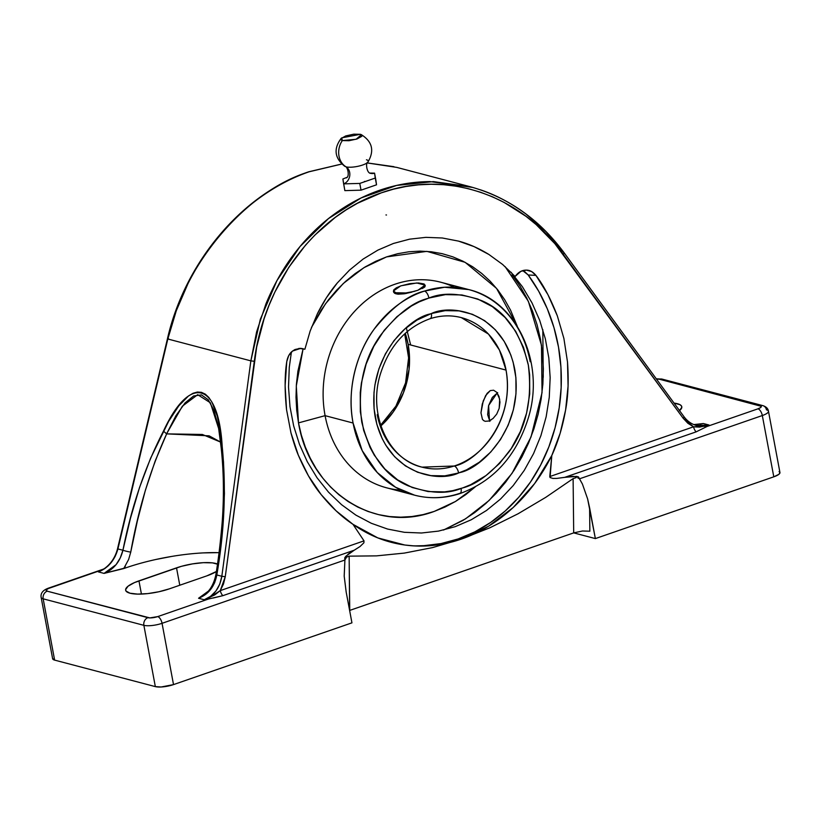 <?xml version="1.0" encoding="UTF-8"?>
<svg xmlns="http://www.w3.org/2000/svg" width="821" height="821" viewBox="0 0 821 821"><rect width="100%" height="100%" fill="white"/><g stroke="black" fill="none" stroke-linecap="round" stroke-linejoin="round"><path stroke-width="1.23" d="M460.499 493.093A106.299 89.345 -75.3 0 1 458.785 493.667A6.394 3.048 -107.9 0 0 459.76 493.647A6.394 3.048 -107.9 0 0 461.104 488.454L462.705 487.92C477.565 484.113 493.103 471.942 509.318 451.406C526.323 427.854 532.634 398.873 528.231 364.462C519.98 331.499 504.463 310.225 481.65 300.64C460.622 293.046 443.032 292.184 428.88 298.054A6.394 3.048 -107.9 0 0 424.498 291.086L444.582 287.247L468.699 289.577A106.299 89.345 -75.3 0 1 530.202 361.722M366.443 159.777A12.253 3.253 169.4 0 1 367.428 162.599A12.253 3.253 169.4 0 1 357.32 166.427A12.253 3.253 169.4 0 1 346.031 166.848A9.277 7.8 -75.3 0 1 349.736 175.838A9.277 7.8 -75.3 0 1 343.589 183.873L359.772 183.422L375.259 178.054L374.571 173.149A9.277 7.8 -75.3 0 1 370.897 173.416M360.45 134.305L361.938 135.126L361.825 136.286L357.094 138.944L349.017 140.719L342.336 140.586A17.908 15.055 104.7 0 0 346.031 166.848A17.908 15.055 -75.3 0 1 342.336 140.586L340.838 139.765L340.961 138.605L345.692 135.947L353.769 134.172L360.45 134.305L341.741 137.856L342.336 140.586L356.109 139.262L361.445 134.695M506.044 370.086L499.404 349.992L488.474 334.085L461.32 317.614A77.307 64.982 -75.3 0 1 506.044 370.086A77.307 64.982 -75.3 0 1 454.198 466.01C473.779 462.962 515.434 425.257 506.044 370.086L408.119 344.317L506.044 370.086M461.32 317.614C451.098 314.966 440.661 315.336 430.019 318.733C405.553 327.63 388.887 346.462 380.031 375.207C368.044 415.59 388.928 459.729 421.963 467.139L454.198 466.01A6.394 3.048 72 0 1 458.58 472.978C438.568 482.799 386.414 474.63 375.125 416.678C365.591 358.151 409.084 317.912 430.153 313.95L431.394 313.53A6.394 3.048 72 0 1 430.071 318.712A6.394 3.048 -108 0 0 431.394 313.53C451.417 303.719 503.571 311.888 514.849 369.83C524.393 428.367 480.901 468.606 459.832 472.568L458.58 472.978A6.394 3.048 -108 0 0 454.198 466.01A77.307 64.982 -75.3 0 1 421.963 467.139A77.307 64.982 -75.3 0 1 377.239 414.667M505.11 266.609L528.375 301.348L541.48 345.292L542.045 392.654L531.043 436.905L511.996 473.409L489.08 500.502L465.579 518.81L443.514 530.048L462.921 520.442L474.641 512.632L485.745 503.581L496.12 493.38L505.664 482.132L514.295 469.93L521.93 456.917L528.488 443.196L533.907 428.901L538.145 414.184L541.142 399.17L542.886 384.012L543.348 368.865L542.537 353.851L540.454 339.145L537.108 324.859L532.552 311.149L526.815 298.146L519.96 285.965L512.047 274.727M455.183 526.672L471.275 519.755L486.484 510.488L500.543 499.024L513.217 485.56L524.28 470.341L533.558 453.613L540.895 435.664L546.15 416.811L549.259 397.364L550.162 377.66L548.838 358.028L545.329 338.796L539.674 320.293L531.977 302.826L522.372 286.693L511.011 272.182L522.372 286.693L531.977 302.826L539.674 320.293L545.329 338.796L548.838 358.028L550.162 377.66L549.259 397.364L546.15 416.811L540.895 435.664L533.558 453.613L524.28 470.341L513.217 485.56L500.543 499.024L486.484 510.488L471.275 519.755L455.183 526.672L438.476 531.105L455.183 526.672M526.672 270.14L526.353 270.119C522.515 270.088 519.19 271.689 516.368 274.922L515.085 276.472L502.647 264.485L488.895 254.469C478.859 248.281 468.729 243.827 458.508 241.107L442.293 237.987L425.914 237.351L409.546 239.178L393.382 243.478L409.546 239.178L425.914 237.351L442.293 237.987L458.508 241.107L474.056 246.608L488.895 254.469L502.647 264.485L515.085 276.472L520.945 271.31L526.353 270.119L531.649 271.566L535.939 275.394C543.553 285.256 550.675 298.741 557.326 315.839L563.894 338.457L567.506 362.01C568.799 380.462 568.163 396.43 565.607 409.946C562.601 426.941 557.993 442.129 551.794 455.522L534.615 483.59L513.238 507.481L488.546 526.22L461.361 539.099L458.21 538.925A163.831 141.817 93.1 0 0 528.19 274.963L535.939 275.394L547.935 294.667L557.326 315.839L563.894 338.457L567.506 362.01L568.081 386.014L565.607 409.946L560.138 433.283L551.794 455.522L549.772 476.57L693.529 426.817L687.865 423.277L683.144 418.238L554.873 243.673L536.154 224.595L525.943 216.292L504.073 202.387L492.528 196.835L480.644 192.278L468.504 188.727L456.148 186.193L443.648 184.694L431.076 184.243L418.484 184.848L405.933 186.49L393.505 189.158L381.262 192.863L357.535 203.239L346.185 209.868L335.255 217.411L314.884 235.083L305.535 245.13L288.787 267.359L274.871 292.071L269.083 305.207L264.105 318.764L256.696 346.883L225.262 576.722L223.486 584.008L220.254 590.627L364.011 540.865L352.989 524.332L336.087 510.826L321.134 494.56L308.46 475.882L298.331 455.183L290.973 432.924L286.529 409.566L285.123 385.634L286.755 361.64L288.694 355.657L292.543 351.049L294.996 349.52L300.404 348.34L304.899 349.223L310.153 331.027L317.388 313.745L326.44 297.705L337.277 282.988L349.541 270.078L363.159 259.046L377.906 250.107L393.382 243.478L377.906 250.107L363.159 259.046L349.541 270.078L337.277 282.988C329.806 291.824 323.176 302.077 317.388 313.745L310.153 331.027L304.899 349.223L298.906 348.391M126.434 567.629L104.062 573.397L98.397 571.909C108.187 567.988 114.694 560.333 117.916 548.941L122.924 550.255L120.266 557.88L116.069 564.663L104.062 573.397L98.397 571.909L104.924 568.522L110.65 563.257L115.104 556.546L117.916 548.941L167.823 339.001C182.857 265.429 245.838 190.893 309.117 171.784A2.576 1.221 -109.1 0 0 308.717 171.794A2.576 1.221 70.9 0 1 309.117 171.784C292.728 177.459 276.903 185.669 261.653 196.414C246.834 206.851 233 219.628 220.161 234.724C208.082 248.876 197.368 265.162 188.009 283.573L176.289 310.738L167.823 339.001L117.916 548.941L122.924 550.255L130.416 518.441L139.519 487.52L150.602 458.231L168.633 421.368L178.783 405.861L188.45 395.999L193.027 393.269L197.368 392.048L201.463 392.335L205.281 394.131L208.791 397.426L211.972 402.187L217.247 415.98L220.962 435.14L223.507 461.977L224.441 493.647L222.871 526.087L216.816 574.967L221.824 576.28L250.857 360.86L167.823 339.001L250.857 360.86L256.614 331.879L265.86 304.068C273.598 285.226 282.978 268.59 293.98 254.151C305.679 238.747 318.661 225.754 332.916 215.174C347.581 204.265 363.108 195.983 379.507 190.308C395.896 184.633 412.706 181.728 429.947 181.585L472.783 187.434M458.785 493.667A106.299 89.345 -75.3 0 1 414.595 495.176L395.558 487.253L377.26 472.537L362.225 450.667L353.081 423.031L325.095 415.662L353.081 423.031A106.299 89.345 -75.3 0 1 424.498 291.086A106.299 89.345 -75.3 0 1 468.699 289.577L440.703 282.219A106.299 89.345 104.7 0 0 325.095 415.662L298.495 422.887L296.709 410.223L296.001 397.313L296.402 384.279L297.9 371.236L303.062 348.966L296.289 385.993L298.495 422.887L325.095 415.662A106.299 89.345 -75.3 0 1 358.336 307.475A106.299 89.345 -75.3 0 1 454.341 287.258M517.322 326.368L510.559 310.153L504.658 299.675L497.854 290.008L490.209 281.244L481.783 273.485L472.68 266.784L462.972 261.211L452.761 256.819L442.139 253.658L431.22 251.76L420.085 251.123L408.868 251.78L397.662 253.71L386.578 256.891L363.908 267.687L343.26 283.522L325.526 303.739L311.467 327.446L321.001 310.348L328.431 299.86L336.641 290.172L345.569 281.398L355.124 273.619L365.212 266.897L375.731 261.304L386.578 256.891L426.869 251.359L465.107 262.31L496.551 288.387L517.302 326.348M400.669 285.934L409.71 283.676L418.433 282.958L424.077 283.974L425.114 285.472L423.739 287.36L417.704 290.316L405.851 293.528L397.959 294.205L394.665 293.333L393.577 291.527L393.823 292.533M424.826 286.96L422.23 288.54L424.826 286.96M414.502 291.352L405.748 292.953L395.845 292.738L393.639 291.537L393.813 289.813L396.338 287.822L401.038 285.811M380.903 425.863A77.307 64.982 104.7 0 0 408.119 344.317L409.094 369.234L403.46 392.736L393.238 411.957L380.903 425.863M483.62 420.578L485.139 421.296L488.895 421.019L493.031 418.505L496.715 414.092L499.189 408.355L499.968 402.177L499.024 396.533L496.726 392.315L493.606 390.221L490.26 390.611L487.089 393.392L483.251 400.905L480.962 412.809L482.43 419.315L483.62 420.578M482.43 419.315L480.962 412.809L482.307 403.911L485.673 395.537L490.26 390.611M497.198 392.91L488.608 405.533L489.48 420.793M693.878 424.611L703.371 423.533L709.036 425.032L702.088 426.222L696.588 425.524C691.559 424.17 687.341 421.194 683.924 416.606A2.576 0.924 143.8 0 1 683.144 418.238A2.576 0.924 -36.2 0 0 683.924 416.606A2.576 0.924 143.8 0 1 683.934 416.616L564.058 252.714A2.576 0.924 143.8 0 1 563.278 254.346A2.576 0.924 -36.2 0 0 564.068 252.735L564.058 252.714C539.028 219.002 507.645 196.978 469.92 186.654L433.416 181.605L396.625 185.423L361.127 197.933L328.451 218.612L299.983 246.567L276.954 280.587L260.339 319.236L250.857 360.86L221.824 576.28C219.823 588 213.953 595.82 204.224 599.761L198.559 598.263C208.483 594.363 214.568 586.594 216.816 574.967L221.824 576.28L219.792 584.1L215.954 590.976L210.617 596.333L204.224 599.761L198.559 598.263L210.566 589.529L214.65 582.725L216.816 574.967L215.851 574.803L216.816 574.967C224.472 530.859 226.268 488.054 222.204 446.562L221.301 448.266L222.204 446.562C218.509 381.652 189.784 374.089 163.471 431.107L166.581 433.868L175.93 415.724L185.033 402.967L193.623 395.968L201.463 394.911L208.318 399.837L214.014 410.592L218.386 426.899L221.701 444.602M526.353 270.119C529.812 270.078 533.003 271.833 535.939 275.394L528.19 274.963L522.751 270.612M291.404 352.055L289.269 367.377L288.52 387.091L289.987 406.713L293.661 425.904L299.46 444.346L307.29 461.72L317.029 477.75L328.513 492.148L341.536 504.669L355.883 515.116L371.318 523.285L387.574 529.052L404.384 532.306L421.45 533.003L438.476 531.105L421.45 533.003L404.384 532.306L387.574 529.052L371.318 523.285L355.883 515.116L341.536 504.669L328.513 492.148L317.029 477.75L307.29 461.72L299.46 444.346L293.661 425.904L289.987 406.713L288.52 387.091L289.269 367.377L291.404 352.055M412.358 545.791A163.831 141.817 93.1 0 0 458.21 538.925L461.361 539.099L433.108 545.431L414.205 545.914L404.784 545.011L377.783 537.888L352.989 524.332C341.813 516.953 331.202 507.029 321.134 494.56C312.986 484.759 305.391 471.634 298.331 455.183C296.042 449.918 293.59 442.498 290.973 432.924L286.529 409.566C284.6 390.837 284.671 374.858 286.755 361.64C287.668 356.745 289.597 353.215 292.543 351.049L300.743 348.35L303.123 348.74L300.404 348.586M104.626 568.46L98.397 571.909L100.367 570.482L48.347 588.534L46.304 589.868L47.218 591.182L149.822 617.905L157.714 616.602L208.626 598.971L204.275 599.751M217.524 552.656L203.444 552.892M172 556.371L155.826 559.491M217.483 564.017A28.992 7.707 169.4 0 0 176.525 567.855L179.778 585.229L176.525 567.855L138.954 580.858L141.428 594.065L138.954 580.858A28.992 7.707 169.4 0 0 125.644 590.186A28.992 7.707 169.4 0 0 169.331 588.852L206.902 575.839A28.992 7.707 169.4 0 0 216.354 571.519L206.902 575.839L169.331 588.852L158.925 591.746L147.801 593.593L137.641 594.106L129.985 593.214L126.013 591.048L125.623 589.581L128.097 586.173L134.531 582.561L181.523 566.295L192.504 563.883L203.351 562.672L212.434 562.867L218.365 564.427M489.87 421.378L487.643 414.656L488.577 405.646L492.343 397.395L497.69 392.664M490.968 420.024L488.895 421.019M496.726 392.315L499.691 399.222L499.189 408.355L496.715 414.092L493.031 418.505M410.664 344.984L406.303 327.733M405.256 333.336L408.119 344.317A77.307 64.982 104.7 0 0 405.256 333.336M420.065 318.712L418.525 319.195M367.428 162.599A12.253 3.253 169.4 0 1 357.32 166.427A12.253 3.253 169.4 0 1 346.031 166.848A9.277 7.8 104.7 0 1 349.736 175.838A9.277 7.8 104.7 0 1 343.589 183.873L359.772 183.422L375.259 178.054L375.053 176.659M462.705 487.92L452.884 490.63L444.592 491.882L428.1 491.563L412.245 487.52L397.641 479.885L384.823 468.965L374.294 455.183L370.014 447.363L363.631 430.276L360.337 411.773L360.255 392.571L361.425 382.935L366.135 364.052L373.832 346.277L384.228 330.278L396.943 316.67L411.475 305.976L419.254 301.851L428.88 298.054L445.382 294.636L461.884 294.955L477.73 298.998L492.343 306.633L505.151 317.542L515.68 331.335L523.531 347.478L528.396 365.355L529.637 374.745L529.719 393.947L526.589 413.117L520.36 431.538L511.267 448.502L499.65 463.372L485.97 475.585L470.731 484.667L462.705 487.92M458.58 472.978L466.554 469.838L479.331 462.223L490.794 451.991L500.523 439.522L508.137 425.299L513.361 409.853L515.978 393.782L515.906 377.691L513.135 362.194L510.765 354.846L504.176 341.331L495.35 329.785L484.606 320.642L472.352 314.269L459.062 310.892L445.228 310.646L431.394 313.53L416.904 320.139L404.722 329.108L394.08 340.51L385.367 353.923L378.912 368.824L374.971 384.649L373.996 392.725L374.078 408.817L376.849 424.324L382.206 438.64L385.798 445.187L394.634 456.733L405.379 465.876L417.632 472.249L430.922 475.626L444.746 475.872L458.58 472.978M361.168 134.552C372.344 141.54 374.602 150.725 367.921 162.096C365.273 162.794 366.833 173.313 370.599 173.344L370.599 173.344A9.277 7.8 104.7 0 0 374.571 173.149L370.035 173.077L374.571 173.149L375.833 179.902L374.858 175.284M346.914 177.387L342.891 178.978L344.851 190.626L343.178 181.102M401.141 285.77L416.75 282.968L425.093 285.133L418.012 290.213M417.704 290.316C409.053 293.005 401.767 293.815 395.845 292.738L396.071 293.908L395.845 292.738L393.423 291.003L400.556 285.975M397.959 294.205L404.373 293.785L411.957 292.102M468.699 289.577C516.994 300.825 545.308 362.974 528.396 417.704C516.419 456.004 493.524 481.322 459.719 493.657C444.52 498.501 429.486 499.004 414.595 495.176A106.299 89.345 -75.3 0 1 353.081 423.031C346.246 388.631 357.546 351.347 374.119 329.221C391.843 307.454 408.642 294.739 424.498 291.086A6.394 3.048 72.1 0 1 428.88 298.054L427.269 298.598C412.409 302.405 396.882 314.576 380.667 335.112C363.652 358.664 357.351 387.645 361.753 422.045C369.994 455.019 385.521 476.293 408.324 485.878C429.352 493.472 446.942 494.334 461.104 488.454A6.394 3.048 72.1 0 1 459.76 493.647M346.739 177.459L342.891 178.978L343.034 180.025M375.833 179.902L376.531 184.807L375.259 178.054L376.531 184.807L361.035 190.164L359.772 183.422L361.035 190.164L344.851 190.626L361.035 190.164L376.531 184.807L375.833 179.902M400.956 490.137A106.299 89.345 -75.3 0 1 325.095 415.662A106.299 89.345 104.7 0 0 386.599 487.807L414.595 495.176M475.226 486.904L465.671 494.694L455.583 501.415L445.064 507.009L434.217 511.421L423.133 514.603L411.926 516.532L400.71 517.179L389.585 516.553L378.655 514.644L368.034 511.483L357.823 507.101L348.114 501.528L339.011 494.827L330.586 487.058L322.94 478.304L316.136 468.637L310.235 458.159L305.299 446.973L301.369 435.171L298.495 422.887C309.691 491.42 374.745 533.855 434.217 511.421L455.47 501.477L475.02 487.089M365.612 181.431L364.432 181.472M423.39 545.739L440.969 543.584L458.21 538.925L474.856 531.854L490.65 522.454L505.336 510.888L518.687 497.331L530.51 481.989L540.608 465.107L548.838 446.932L555.068 427.762L559.193 407.883L561.154 387.604L560.928 367.244L558.516 347.119L553.949 327.528L547.299 308.778L538.668 291.168L528.19 274.963L524.568 271.546M208.626 598.971L208.503 598.17L208.626 598.971L204.224 599.761L214.763 594.907L220.254 590.627A6.188 2.915 -109.1 0 0 222.84 595.677L354.21 550.214L360.039 546.519L348.432 553.929L344.748 557.828L344.974 559.706L346.606 557.1L344.902 560.014L344.748 557.828L345.805 556.289L354.21 550.214L222.84 595.677L208.626 598.971L157.714 616.602A6.188 2.915 70.9 0 1 162.055 623.313A13.403 3.561 169.4 0 1 143.87 625.325L155.333 686.613A13.403 3.561 -10.6 0 0 173.518 684.601L162.055 623.313L344.902 560.025L344.194 576.065L346.175 592.033L344.204 576.229L344.902 560.025L162.055 623.313L173.518 684.601L351.942 622.841L346.175 592.033L351.942 622.841L173.518 684.601L161.121 686.992L155.333 686.613L143.87 625.325L43.164 598.827L54.627 660.115L155.333 686.613L54.627 660.115L52.616 658.432M341.731 164.056L309.117 171.784M469.91 186.644L396.748 167.392L367.356 162.958M480.131 189.713C495.822 194.916 511.103 203.023 525.974 214.035L546.078 231.686L563.75 252.56M573.109 478.633L573.694 532.891L349.736 610.403L349.151 556.156L376.521 555.868L404.291 553.097L432.513 547.607L461.207 539.161L489.88 527.78L518.072 513.772L545.811 497.31L573.109 478.633L545.811 497.31L518.072 513.772L489.88 527.78L461.207 539.161L432.513 547.607L404.291 553.097L376.521 555.868L349.151 556.156L349.623 610.444L573.694 532.891L573.109 478.633L576.198 477.627L573.109 478.633M346.606 557.1L349.151 556.156L346.606 557.1M577.799 477.914L579.287 478.612L577.799 477.914M213.275 598.006L222.84 595.677A6.188 2.915 70.9 0 1 220.254 590.627L364.011 540.865L363.898 542.794L360.039 546.519L363.898 542.794L364.011 540.865L352.989 524.332C371.102 537.129 391.042 544.302 412.809 545.832C429.044 546.889 445.228 544.651 461.361 539.099C476.385 533.876 490.486 526.066 503.673 515.67C523.572 499.835 539.613 479.782 551.794 455.522L550.08 477.535L552.913 478.427L556.874 478.397L572.576 476.334L578.456 476.919L582.397 484L587.631 498.932L589.601 507.778L589.858 531.208L582.458 531.002L573.694 532.891L582.458 531.002L589.858 531.208L589.601 507.778L595.369 538.586L773.793 476.827L762.319 415.539L579.462 478.838L582.397 484L587.631 498.932L595.369 538.586L573.705 532.88L595.369 538.586L773.793 476.827A13.403 3.561 -10.6 0 0 779.94 472.516L768.466 411.229A13.403 3.561 169.4 0 1 762.319 415.539L773.793 476.827L778.811 474.374L779.95 472.793L779.088 471.552M674.051 403.111A28.992 7.707 169.4 0 1 681.789 406.754A28.992 7.707 169.4 0 1 679.531 410.603M699.861 424.272L703.371 423.533L709.036 425.032L707.066 426.458L757.978 408.827L760.687 407.503L761.2 406.292L659.509 379.251L656.39 379.056M674.01 403.101L679.942 404.661L681.42 405.892L681.81 407.349L679.336 410.767M219.043 552.687A84.009 22.341 -10.6 0 0 125.695 567.886L123.725 568.563L128.64 559.45L130.734 552.133L137.405 520.76L145.409 490.188L155.159 461.063L166.653 433.878L209.119 435.828L220.623 442.098L202.356 434.463L166.581 433.868L182.375 406.169L197.697 394.685L210.35 402.772L218.735 428.767M108.177 565.864L107.212 566.603M167.905 338.663L168.572 338.734M204.224 599.761L208.503 598.17L220.254 590.627L225.262 576.722L221.824 576.28L225.262 576.722L254.294 361.291L250.857 360.86L254.294 361.291C264.003 283.378 315.9 214.538 381.262 192.863C446.203 169.434 520.596 194.567 563.278 254.346L683.144 418.238L693.529 426.817L699.615 427.094L709.036 425.032L696.619 425.535M766.465 409.833A13.403 3.561 169.4 0 1 768.466 411.229C768.107 408.612 766.25 406.744 762.883 405.636A6.188 5.203 -75.3 0 1 766.465 409.833M52.626 658.709A13.403 3.561 -10.6 0 0 54.627 660.115L43.164 598.827A13.403 3.561 169.4 0 1 41.153 597.421L52.626 658.709M104.616 568.707L48.521 588.123A6.188 2.915 70.9 0 1 49.445 588.103L104.134 568.871M41.142 597.38A13.403 3.561 -10.6 0 0 43.164 598.827A6.188 5.203 -75.3 0 1 47.218 591.182A7.215 1.919 169.4 0 1 49.445 588.103A6.188 2.915 -109.1 0 0 48.48 588.134M147.924 617.679L47.218 591.182A6.188 5.203 104.7 0 0 43.164 598.827L143.87 625.325A6.188 5.203 -75.3 0 1 147.924 617.679A6.188 5.203 104.7 0 0 143.87 625.325A13.403 3.561 -10.6 0 0 162.055 623.313A6.188 2.915 -109.1 0 0 157.714 616.602A7.215 1.919 169.4 0 1 147.924 617.679M656.451 379.045A7.215 1.919 169.4 0 1 659.509 379.251A6.188 5.203 -75.3 0 1 662.239 379.148M656.266 378.799L662.178 379.128A6.188 5.203 104.7 0 0 659.509 379.251L760.215 405.759A7.215 1.919 169.4 0 1 757.978 408.827A6.188 2.915 70.9 0 1 762.319 415.539A6.188 2.915 -109.1 0 0 757.978 408.827L707.066 426.458L696.105 431.877L564.735 477.34L576.537 476.406L578.456 476.919L579.462 478.838L762.319 415.539A13.403 3.561 -10.6 0 0 768.477 411.28M762.945 405.656A6.188 5.203 104.7 0 0 760.215 405.759A6.188 5.203 -75.3 0 1 762.883 405.636L662.178 379.128M101.999 570.133L98.397 571.909L101.999 570.133A6.188 5.131 55.1 0 1 100.367 570.482L103.846 568.994M550.08 477.535L549.772 476.57L693.529 426.817A6.188 2.915 -109.1 0 0 696.105 431.877L564.735 477.34L556.874 478.397L552.913 478.427L550.08 477.535M693.529 426.817L705.321 426.212A6.188 5.131 -124.9 0 0 707.066 426.458L696.105 431.877A6.188 2.915 70.9 0 1 693.529 426.817M707.066 426.458L705.321 426.212L709.036 425.032L707.066 426.458M693.858 424.611L703.371 423.533L693.817 424.59M698.291 424.601L697.019 424.878M221.301 448.266L221.301 447.424M130.59 552.841L130.734 552.133A6.188 0.554 -167.9 0 1 122.924 550.255C120.061 561.728 113.77 569.435 104.062 573.397L123.725 568.563L125.295 566.305M166.642 433.878L163.471 431.107C145.132 466.626 131.617 506.341 122.924 550.255A6.188 0.554 12.1 0 0 130.734 552.133C138.38 508.989 150.356 469.571 166.653 433.878M346.462 177.859C349.941 176.515 347.663 166.119 344.902 166.406C334.558 158.227 333.336 148.847 341.228 138.287M341.68 164.015L308.737 171.794C242.411 193.869 184.869 262.227 167.453 338.734L117.557 548.674C115.258 557.592 110.568 564.438 103.497 569.22M404.691 333.849L408.601 357.884L405.574 382.884L395.907 406.149L380.667 425.134M425.257 286.016L425.093 285.133M393.598 291.948L393.433 291.065M542.825 329.642L543.245 377.311M367.367 162.938L393.926 166.684M48.521 588.123C42.887 590.155 40.434 593.255 41.153 597.421M201.617 596.457C208.842 592.649 213.583 585.435 215.851 574.803C218.304 560.23 220.387 543.061 222.101 523.295C224.092 497.28 223.794 472.157 221.188 447.938M218.56 427.844L221.188 447.917M386.486 214.999L385.962 214.948"/></g></svg>
